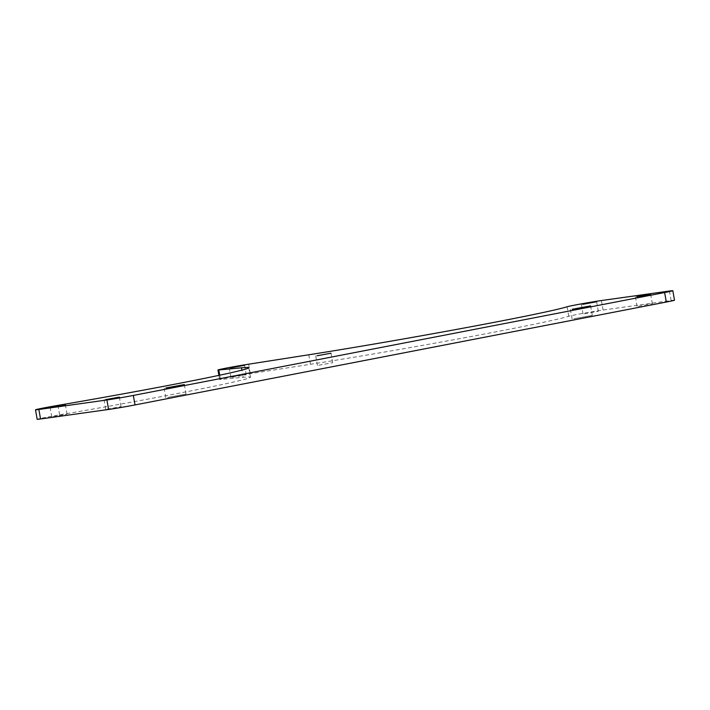 <?xml version="1.0" encoding="UTF-8"?>
<svg xmlns="http://www.w3.org/2000/svg" width="710" height="710" viewBox="0 0 710 710"><rect width="100%" height="100%" fill="white"/><g stroke="black" fill="none" stroke-linecap="round" stroke-linejoin="round"><path stroke-width="0.53" stroke-dasharray="3.55 2.66" d="M573.893 318.772L592.291 315.382L573.893 318.772M167.622 397.449L186.011 394.068L167.622 397.449M232.33 377.338L246.255 374.782L232.33 377.338M318.763 365.268L332.679 362.703L318.763 365.268M638.414 306.276L652.339 303.711L638.414 306.276M107.139 409.164L121.055 406.599L107.139 409.164M53.117 416.717L67.042 414.152L53.117 416.717M584.401 313.82L598.317 311.255L584.401 313.82M674.5 300.197A19.285 0.47 -10 0 0 671.128 300.525L603.083 310.03A19.285 0.47 -10 0 0 583.425 313.296A19.285 0.47 -10 0 0 568.754 316.269A163.966 4.011 170 0 1 310.465 364.274L250.302 373.691A19.285 0.47 -10 0 0 230.244 377.17A19.285 0.47 -10 0 0 219.621 379.477A19.285 0.47 -10 0 0 220.482 379.468L243.175 377.303A163.966 4.011 170 0 1 250.479 377.214A163.966 4.011 170 0 1 59.631 414.871A19.285 0.47 -10 0 0 37.177 419.299M59.631 414.871L57.954 405.374M243.175 377.303L241.906 370.123M220.482 379.468L219.727 375.191M250.302 373.691L248.633 364.195M310.465 364.274L308.788 354.778M568.754 316.269L567.086 306.773M603.083 310.03L601.405 300.534M671.128 300.525L669.459 291.029M592.291 315.382L590.613 305.886M186.011 394.068L184.343 384.571M246.255 374.782L244.577 365.286M332.679 362.703L331.002 353.207M652.339 303.711L650.662 294.215M121.055 406.599L119.378 397.103M67.042 414.152L65.364 404.656M598.317 311.255L596.648 301.759M250.479 377.214L248.802 367.718M219.621 379.477L218.893 375.368M583.043 313.953L581.375 304.457M51.768 416.841L50.09 407.345M105.781 409.297L104.104 399.801M637.065 306.4L635.388 296.904M317.405 365.393L315.728 355.905M230.981 377.471L229.303 367.975M165.829 397.627L164.152 388.13M572.1 318.941L570.432 309.445"/><path stroke-width="1.06" d="M572.224 309.276L590.613 305.886L572.224 309.276M165.945 387.953L184.343 384.571L165.945 387.953M230.661 367.842L244.577 365.286L230.661 367.842M317.086 355.772L331.002 353.207L317.086 355.772M636.746 296.78L650.662 294.215L636.746 296.78M105.462 399.668L119.378 397.103L105.462 399.668M51.448 407.22L65.364 404.656L51.448 407.22M582.724 304.324L596.648 301.759L582.724 304.324M241.498 367.807A163.966 4.011 170 0 1 248.802 367.718A163.966 4.011 170 0 1 57.954 405.374A19.285 0.47 -10 0 0 35.5 409.803A19.285 0.47 -10 0 0 38.872 409.475L106.917 399.97A19.285 0.47 -10 0 0 133.347 395.434L664.631 292.547A19.285 0.47 -10 0 0 672.823 290.701A19.285 0.47 -10 0 0 669.459 291.029L601.405 300.534A19.285 0.47 -10 0 0 581.756 303.8A19.285 0.47 -10 0 0 567.086 306.773A163.966 4.011 170 0 1 308.788 354.778L248.633 364.195A19.285 0.47 -10 0 0 228.576 367.673A19.285 0.47 -10 0 0 217.943 369.981A19.285 0.47 -10 0 0 218.804 369.972L241.498 367.807L241.906 370.123M35.5 409.803L37.177 419.299A19.285 0.47 -10 0 0 40.541 418.971L108.594 409.466A19.285 0.47 -10 0 0 135.024 404.931L666.308 302.043A19.285 0.47 -10 0 0 674.5 300.197L672.823 290.701M219.727 375.191L218.804 369.972M666.308 302.043L664.631 292.547M135.024 404.931L133.347 395.434M108.594 409.466L106.917 399.97M40.541 418.971L38.872 409.475M218.893 375.368L217.943 369.981"/></g></svg>

